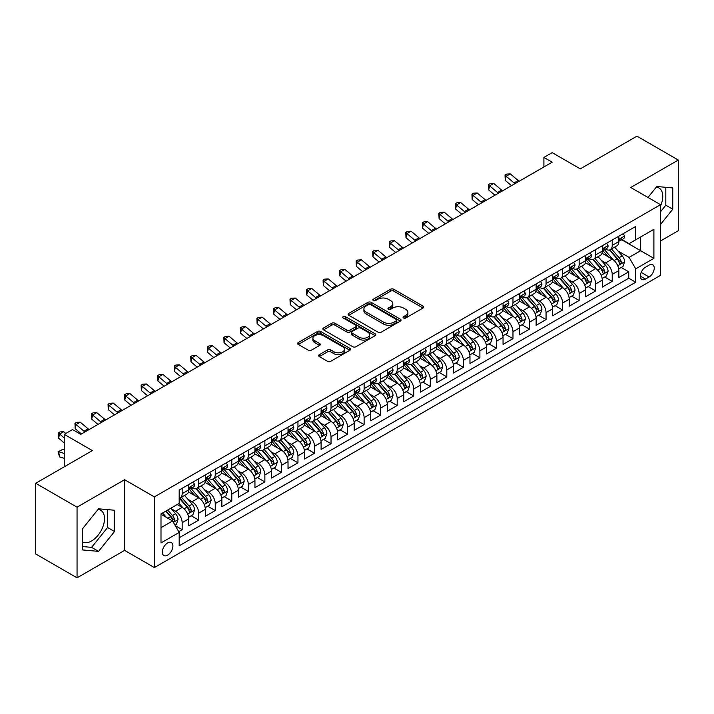 <?xml version="1.0" encoding="UTF-8"?>
<svg xmlns="http://www.w3.org/2000/svg" width="714" height="714" viewBox="0 0 714 714"><rect width="100%" height="100%" fill="white"/><g stroke="black" fill="none" stroke-linecap="round" stroke-linejoin="round"><path stroke-width="1.07" d="M403.526 317.971A1.607 0.928 0 0 0 405.802 317.971L423.045 308.011A2.294 1.33 0 0 0 423.723 307.074A2.294 1.33 0 0 0 423.045 306.136L393.825 289.259A2.294 1.33 0 0 0 390.576 289.259L373.324 299.22A1.607 0.928 0 0 0 372.86 299.88A1.607 0.928 0 0 0 373.324 300.532A1.607 0.928 0 0 0 375.6 300.532L377.831 299.246A7.345 4.239 0 0 1 388.22 299.246L390.656 300.648A7.345 4.239 0 0 1 392.807 303.655A7.345 4.239 0 0 1 390.656 306.654L388.425 307.939A1.607 0.928 0 0 0 387.952 308.6A1.607 0.928 0 0 0 388.425 309.251A1.607 0.928 0 0 0 390.701 309.251L392.932 307.966A7.345 4.239 0 0 1 403.321 307.966L405.757 309.367A7.345 4.239 0 0 1 407.908 312.366A7.345 4.239 0 0 1 405.757 315.365L403.526 316.659A1.607 0.928 0 0 0 403.053 317.311A1.607 0.928 0 0 0 403.526 317.971L403.526 316.659M82.592 541.935A18.243 10.531 120 0 0 91.606 540.971A18.243 10.531 120 0 0 103.53 524.897A18.243 10.531 120 0 0 100.728 510.278A18.243 10.531 120 0 0 98.041 509.448M167.612 555.153A7.488 4.32 120 0 0 172.502 548.557A7.488 4.32 120 0 0 171.351 542.56A7.488 4.32 120 0 0 167.612 542.935A7.488 4.32 120 0 0 162.721 549.53A7.488 4.32 120 0 0 163.872 555.528A7.488 4.32 120 0 0 167.612 555.153M656.282 187.148A18.243 10.531 -60 0 1 658.977 187.978A18.243 10.531 -60 0 1 660.521 205.998M319.301 354.688A2.294 1.33 0 0 0 318.631 355.626A2.294 1.33 0 0 0 319.301 356.563L327.503 361.302A2.294 1.33 0 0 0 330.752 361.302L349.905 350.235A2.294 1.33 0 0 0 350.583 349.298A2.294 1.33 0 0 0 349.905 348.361L320.684 331.492A2.294 1.33 0 0 0 317.435 331.492L298.273 342.55A2.294 1.33 0 0 0 297.604 343.488A2.294 1.33 0 0 0 298.273 344.425L308.18 350.146A2.294 1.33 0 0 0 311.429 350.146L319.631 345.406A2.294 1.33 0 0 0 320.3 344.469A2.294 1.33 0 0 0 319.631 343.532L314.713 340.703A6.14 3.543 0 0 1 312.919 338.195A6.14 3.543 0 0 1 316.713 334.92A6.14 3.543 0 0 1 323.406 335.687L342.64 346.79A6.14 3.543 0 0 1 344.443 349.298A6.14 3.543 0 0 1 340.649 352.573A6.14 3.543 0 0 1 333.956 351.806L330.752 349.958A2.294 1.33 0 0 0 327.503 349.958L319.301 354.688L319.301 356.563M660.521 240.975L678.3 230.711L678.3 160.043L636.95 136.169L580.295 168.87L552.181 152.635L543.907 157.41L552.181 162.185L80.771 434.353L72.507 429.578L64.233 434.353L64.233 466.822M77.05 507.163L77.05 577.831L124.602 550.378L124.602 479.71L77.05 507.163L35.7 483.289L92.347 450.588L64.233 434.353M124.602 479.71L154.376 496.899L660.521 204.686L660.521 275.354L154.376 567.568L154.376 496.899M678.3 160.043L630.748 187.496L660.521 204.686M377.992 332.144A2.294 1.33 0 0 0 381.24 332.144L400.402 321.086A2.294 1.33 0 0 0 401.072 320.149A2.294 1.33 0 0 0 400.402 319.212L371.173 302.343A2.294 1.33 0 0 0 367.933 302.343L348.771 313.401A2.294 1.33 0 0 0 348.102 314.338A2.294 1.33 0 0 0 348.771 315.276L377.992 332.144M343.809 318.319A1.607 0.928 0 0 1 345.442 318.542L345.442 316.632L375.153 333.786A2.294 1.33 0 0 1 375.823 334.723A2.294 1.33 0 0 1 375.153 335.66L355.991 346.718A2.294 1.33 0 0 1 352.752 346.718L323.522 329.85L323.522 327.976A2.294 1.33 0 0 0 322.853 328.913A2.294 1.33 0 0 0 323.522 329.85M323.522 327.976L331.724 323.246A2.294 1.33 0 0 1 334.973 323.246L346.825 330.082A2.294 1.33 0 0 0 350.065 330.082L355.51 326.941A2.294 1.33 0 0 0 356.179 326.003A2.294 1.33 0 0 0 355.51 325.066L343.166 317.944A1.607 0.928 0 0 1 342.702 317.293A1.607 0.928 0 0 1 343.693 316.436A1.607 0.928 0 0 1 345.442 316.632M77.05 577.831L35.7 553.957L35.7 483.289M178.732 531.635L182.168 529.654L175.305 525.691M171.396 508.832L175.546 511.224A9.353 5.4 60 0 1 182.168 522.684L188.782 518.864L188.782 525.834L198.706 520.104L191.182 515.758M187.934 499.282L192.093 501.674A9.353 5.4 60 0 1 198.706 513.134L205.32 509.314L205.32 516.284L215.244 510.555L207.72 506.217M204.481 489.733L208.631 492.124A9.353 5.4 60 0 1 215.244 503.584L221.867 499.764L221.867 506.735L231.791 501.005L224.258 496.667M221.019 480.183L225.169 482.575A9.353 5.4 60 0 1 231.791 494.034L238.405 490.215L238.405 497.185L248.329 491.455L240.805 487.118M237.557 470.633L241.716 473.025A9.353 5.4 60 0 1 248.329 484.485L254.943 480.665L254.943 487.635L264.867 481.905L257.343 477.568M254.104 461.083L258.254 463.475A9.353 5.4 60 0 1 264.867 474.935L271.49 471.115L271.49 478.085L281.414 472.356L273.881 468.018M270.642 451.534L274.792 453.925A9.353 5.4 60 0 1 281.414 465.385L288.028 461.565L288.028 468.536L297.952 462.806L290.428 458.468M287.18 441.984L291.33 444.376A9.353 5.4 60 0 1 297.952 455.835L304.566 452.016L304.566 458.986L314.49 453.256L306.966 448.919M303.718 432.434L307.877 434.826A9.353 5.4 60 0 1 314.49 446.286L321.104 442.466L321.104 449.436L331.028 443.706L323.504 439.369M320.265 422.884L324.415 425.276A9.353 5.4 60 0 1 331.028 436.736L337.651 432.916L337.651 439.886L347.575 434.157L340.042 429.819M336.803 413.335L340.953 415.726A9.353 5.4 60 0 1 347.575 427.186L354.189 423.366L354.189 430.346L364.113 424.616L356.589 420.269M353.341 403.785L357.5 406.177A9.353 5.4 60 0 1 364.113 417.636L370.727 413.817L370.727 420.796L380.651 415.066L373.127 410.72M369.888 394.235L374.038 396.627A9.353 5.4 60 0 1 380.651 408.087L387.274 404.267L387.274 411.246L397.189 405.516L389.666 401.17M386.426 384.685L390.576 387.077A9.353 5.4 60 0 1 397.189 398.537L403.812 394.717L403.812 401.696L413.736 395.967L406.212 391.62M402.964 375.136L407.114 377.527A9.353 5.4 60 0 1 413.736 388.987L420.35 385.167L420.35 392.147L430.274 386.417L422.75 382.07M419.502 365.586L423.661 367.978A9.353 5.4 60 0 1 430.274 379.437L436.888 375.618L436.888 382.597L446.812 376.867L439.288 372.521M436.049 356.036L440.199 358.437A9.353 5.4 60 0 1 446.812 369.888L453.435 366.077L453.435 373.047L463.359 367.317L455.827 362.971M452.587 346.486L456.737 348.887A9.353 5.4 60 0 1 463.359 360.347L469.973 356.527L469.973 363.497L479.897 357.768L472.373 353.421M469.125 336.937L473.284 339.337A9.353 5.4 60 0 1 479.897 350.797L486.511 346.977L486.511 353.948L496.435 348.218L488.911 343.871M485.672 327.387L489.822 329.788A9.353 5.4 60 0 1 496.435 341.247L503.049 337.427L503.049 344.398L512.973 338.668L505.45 334.322M502.21 317.837L506.36 320.238A9.353 5.4 60 0 1 512.973 331.698L519.596 327.878L519.596 334.848L529.52 329.118L521.988 324.772M518.748 308.287L522.898 310.688A9.353 5.4 60 0 1 529.52 322.148L536.134 318.328L536.134 325.298L546.058 319.569L538.534 315.222M535.286 298.738L539.445 301.138A9.353 5.4 60 0 1 546.058 312.598L552.672 308.778L552.672 315.749L562.596 310.019L555.073 305.672M551.833 289.188L555.983 291.589A9.353 5.4 60 0 1 562.596 303.048L569.219 299.228L569.219 306.199L579.143 300.469L571.611 296.123M568.371 279.638L572.521 282.039A9.353 5.4 60 0 1 579.143 293.499L585.757 289.679L585.757 296.649L595.681 290.919L588.158 286.573M584.909 270.088L589.068 272.489A9.353 5.4 60 0 1 595.681 283.949L602.295 280.129L602.295 287.099L612.219 281.37L612.219 274.399A9.353 5.4 -120 0 0 605.606 262.939L601.456 260.539M604.696 277.023L612.219 281.37M188.782 518.864A9.353 5.4 -120 0 0 182.168 507.404L177.206 504.539M205.32 509.314A9.353 5.4 -120 0 0 198.706 497.854L188.478 491.955M221.867 499.764A9.353 5.4 -120 0 0 215.244 488.305L205.016 482.405M238.405 490.215A9.353 5.4 -120 0 0 231.791 478.755L221.563 472.855M254.943 480.665A9.353 5.4 -120 0 0 248.329 469.205L238.101 463.306M271.49 471.115A9.353 5.4 -120 0 0 264.867 459.655L254.639 453.756M288.028 461.565A9.353 5.4 -120 0 0 281.414 450.106L271.177 444.206M304.566 452.016A9.353 5.4 -120 0 0 297.952 440.556L287.724 434.656M321.104 442.466A9.353 5.4 -120 0 0 314.49 431.006L304.262 425.107M337.651 432.916A9.353 5.4 -120 0 0 331.028 421.456L320.8 415.557M354.189 423.366A9.353 5.4 -120 0 0 347.575 411.907L337.347 406.007M370.727 413.817A9.353 5.4 -120 0 0 364.113 402.357L353.885 396.457M387.274 404.267A9.353 5.4 -120 0 0 380.651 392.807L370.423 386.908M403.812 394.717A9.353 5.4 -120 0 0 397.189 383.257L386.961 377.358M420.35 385.167A9.353 5.4 -120 0 0 413.736 373.708L403.508 367.808M436.888 375.618A9.353 5.4 -120 0 0 430.274 364.158L420.046 358.258M453.435 366.077A9.353 5.4 -120 0 0 446.812 354.617L436.584 348.709M469.973 356.527A9.353 5.4 -120 0 0 463.359 345.067L453.122 339.159M486.511 346.977A9.353 5.4 -120 0 0 479.897 335.518L469.669 329.609M503.049 337.427A9.353 5.4 -120 0 0 496.435 325.968L486.207 320.059M519.596 327.878A9.353 5.4 -120 0 0 512.973 316.418L502.745 310.51M536.134 318.328A9.353 5.4 -120 0 0 529.52 306.868L519.292 300.96M552.672 308.778A9.353 5.4 -120 0 0 546.058 297.319L535.83 291.41M569.219 299.228A9.353 5.4 -120 0 0 562.596 287.769L552.368 281.86M585.757 289.679A9.353 5.4 -120 0 0 579.143 278.219L568.906 272.311M602.295 280.129A9.353 5.4 -120 0 0 595.681 268.669L585.453 262.761M649.106 265.135L645.465 267.232A7.247 4.186 120 0 0 640.726 273.623A7.247 4.186 120 0 0 641.841 279.433A7.247 4.186 120 0 0 645.465 279.076L649.106 276.978A7.247 4.186 120 0 0 653.846 270.588A7.247 4.186 120 0 0 652.73 264.778A7.247 4.186 120 0 0 649.106 265.135M160.998 527.655L172.574 520.97L179.187 532.43L179.187 545.799L635.71 282.226L635.71 268.857L629.088 257.397L617.994 250.989M179.187 532.43L160.998 542.935L160.998 513.901L179.187 503.397L179.187 490.027L635.71 226.454L635.71 239.824L653.899 229.319L653.899 258.352L635.71 268.857M192.004 487.876L192.093 487.921A9.353 5.4 60 0 0 196.769 488.385L203.383 484.565A9.353 5.4 -120 0 0 205.32 480.281L205.32 474.935M208.542 478.326L208.631 478.371A9.353 5.4 60 0 0 213.308 478.835L219.93 475.015A9.353 5.4 -120 0 0 221.867 470.731L221.867 465.385M225.088 468.777L225.169 468.821A9.353 5.4 60 0 0 229.854 469.285L236.468 465.466A9.353 5.4 -120 0 0 238.405 461.182L238.405 455.835M241.627 459.227L241.716 459.281A9.353 5.4 60 0 0 246.392 459.736L253.006 455.916A9.353 5.4 -120 0 0 254.943 451.641L254.943 446.286M258.165 449.677L258.254 449.731A9.353 5.4 60 0 0 262.93 450.186L269.544 446.366A9.353 5.4 -120 0 0 271.49 442.091L271.49 436.736M274.703 440.127L274.792 440.181A9.353 5.4 60 0 0 279.469 440.636L286.091 436.816A9.353 5.4 -120 0 0 288.028 432.541L288.028 427.186M291.25 430.578L291.33 430.631A9.353 5.4 60 0 0 296.015 431.086L302.629 427.267A9.353 5.4 -120 0 0 304.566 422.991L304.566 417.636M307.788 421.028L307.877 421.082A9.353 5.4 60 0 0 312.553 421.537L319.167 417.726A9.353 5.4 -120 0 0 321.104 413.442L321.104 408.087M324.326 411.478L324.415 411.532A9.353 5.4 60 0 0 329.092 411.996L335.714 408.176A9.353 5.4 -120 0 0 337.651 403.892L337.651 398.537M340.873 401.928L340.953 401.982A9.353 5.4 60 0 0 345.638 402.446L352.252 398.626A9.353 5.4 -120 0 0 354.189 394.342L354.189 388.987M357.411 392.379L357.5 392.432A9.353 5.4 60 0 0 362.176 392.896L368.79 389.076A9.353 5.4 -120 0 0 370.727 384.792L370.727 379.437M373.949 382.829L374.038 382.882A9.353 5.4 60 0 0 378.715 383.347L385.328 379.527A9.353 5.4 -120 0 0 387.274 375.243L387.274 369.888M390.487 373.279L390.576 373.333A9.353 5.4 60 0 0 395.253 373.797L401.875 369.977A9.353 5.4 -120 0 0 403.812 365.693L403.812 360.338M407.034 363.729L407.114 363.783A9.353 5.4 60 0 0 411.799 364.247L418.413 360.427A9.353 5.4 -120 0 0 420.35 356.143L420.35 350.788M423.572 354.18L423.661 354.233A9.353 5.4 60 0 0 428.338 354.697L434.951 350.877A9.353 5.4 -120 0 0 436.888 346.593L436.888 341.238M440.11 344.63L440.199 344.683A9.353 5.4 60 0 0 444.876 345.148L451.498 341.328A9.353 5.4 -120 0 0 453.435 337.044L453.435 331.698M456.657 335.08L456.737 335.134A9.353 5.4 60 0 0 461.414 335.598L468.036 331.778A9.353 5.4 -120 0 0 469.973 327.494L469.973 322.148M473.195 325.53L473.284 325.584A9.353 5.4 60 0 0 477.961 326.048L484.574 322.228A9.353 5.4 -120 0 0 486.511 317.944L486.511 312.598M489.733 315.981L489.822 316.034A9.353 5.4 60 0 0 494.499 316.498L501.112 312.678A9.353 5.4 -120 0 0 503.049 308.394L503.049 303.048M506.271 306.431L506.36 306.484A9.353 5.4 60 0 0 511.037 306.949L517.659 303.129A9.353 5.4 -120 0 0 519.596 298.845L519.596 293.499M522.818 296.881L522.898 296.935A9.353 5.4 60 0 0 527.584 297.399L534.197 293.579A9.353 5.4 -120 0 0 536.134 289.295L536.134 283.949M539.356 287.331L539.445 287.385A9.353 5.4 60 0 0 544.122 287.849L550.735 284.029A9.353 5.4 -120 0 0 552.672 279.745L552.672 274.399M555.894 277.782L555.983 277.835A9.353 5.4 60 0 0 560.66 278.299L567.273 274.479A9.353 5.4 -120 0 0 569.219 270.195L569.219 264.849M572.441 268.232L572.521 268.286A9.353 5.4 60 0 0 577.198 268.75L583.82 264.93A9.353 5.4 -120 0 0 585.757 260.646L585.757 255.3M588.979 258.682L589.068 258.736A9.353 5.4 60 0 0 593.745 259.2L600.358 255.38A9.353 5.4 -120 0 0 602.295 251.096L602.295 245.75M179.187 537.776L628.757 278.219L628.757 271.82L618.833 277.55L618.833 270.579A9.353 5.4 -120 0 0 612.219 259.12L601.991 253.211M605.517 249.132L605.606 249.186A9.353 5.4 -120 0 0 610.283 249.65A9.353 5.4 -120 0 0 612.219 245.366L612.219 240.02M610.283 249.65L616.896 245.83A9.353 5.4 -120 0 0 618.833 241.546L618.833 236.2M182.168 488.305L182.168 493.651A9.353 5.4 60 0 1 180.231 497.935A9.353 5.4 60 0 1 179.187 498.318M180.231 497.935L186.845 494.115A9.353 5.4 -120 0 0 188.782 489.831L188.782 484.485M198.706 478.755L198.706 484.101A9.353 5.4 60 0 1 196.769 488.385M215.244 469.205L215.244 474.551A9.353 5.4 60 0 1 213.308 478.835M231.791 459.655L231.791 465.001A9.353 5.4 60 0 1 229.854 469.285M248.329 450.106L248.329 455.452A9.353 5.4 60 0 1 246.392 459.736M264.867 440.556L264.867 445.911A9.353 5.4 60 0 1 262.93 450.186M281.414 431.006L281.414 436.361A9.353 5.4 60 0 1 279.469 440.636M297.952 421.456L297.952 426.811A9.353 5.4 60 0 1 296.015 431.086M314.49 411.907L314.49 417.262A9.353 5.4 60 0 1 312.553 421.537M331.028 402.357L331.028 407.712A9.353 5.4 60 0 1 329.092 411.996M347.575 392.807L347.575 398.162A9.353 5.4 60 0 1 345.638 402.446M364.113 383.257L364.113 388.612A9.353 5.4 60 0 1 362.176 392.896M380.651 373.708L380.651 379.063A9.353 5.4 60 0 1 378.715 383.347M397.189 364.158L397.189 369.513A9.353 5.4 60 0 1 395.253 373.797M413.736 354.608L413.736 359.963A9.353 5.4 60 0 1 411.799 364.247M430.274 345.058L430.274 350.413A9.353 5.4 60 0 1 428.338 354.697M446.812 335.509L446.812 340.864A9.353 5.4 60 0 1 444.876 345.148M463.359 325.968L463.359 331.314A9.353 5.4 60 0 1 461.414 335.598M479.897 316.418L479.897 321.764A9.353 5.4 60 0 1 477.961 326.048M496.435 306.868L496.435 312.214A9.353 5.4 60 0 1 494.499 316.498M512.973 297.319L512.973 302.665A9.353 5.4 60 0 1 511.037 306.949M529.52 287.769L529.52 293.115A9.353 5.4 60 0 1 527.584 297.399M546.058 278.219L546.058 283.565A9.353 5.4 60 0 1 544.122 287.849M562.596 268.669L562.596 274.015A9.353 5.4 60 0 1 560.66 278.299M579.143 259.12L579.143 264.466A9.353 5.4 60 0 1 577.198 268.75M595.681 249.57L595.681 254.916A9.353 5.4 60 0 1 593.745 259.2M595.681 283.949L595.681 290.919M579.143 293.499L579.143 300.469M562.596 303.048L562.596 310.019M546.058 312.598L546.058 319.569M529.52 322.148L529.52 329.118M512.973 331.698L512.973 338.668M496.435 341.247L496.435 348.218M479.897 350.797L479.897 357.768M463.359 360.347L463.359 367.317M446.812 369.888L446.812 376.867M430.274 379.437L430.274 386.417M413.736 388.987L413.736 395.967M397.189 398.537L397.189 405.516M380.651 408.087L380.651 415.066M364.113 417.636L364.113 424.616M347.575 427.186L347.575 434.157M331.028 436.736L331.028 443.706M314.49 446.286L314.49 453.256M297.952 455.835L297.952 462.806M281.414 465.385L281.414 472.356M264.867 474.935L264.867 481.905M248.329 484.485L248.329 491.455M231.791 494.034L231.791 501.005M215.244 503.584L215.244 510.555M198.706 513.134L198.706 520.104M182.168 522.684L182.168 529.654M172.574 520.97L160.998 514.285M629.088 257.397L640.672 250.712L640.672 236.959L653.899 229.319M621.724 239.779L653.899 258.352M622.055 239.583L629.088 243.644L635.71 239.824M124.602 550.378L154.376 567.568M543.907 157.41L543.907 166.96M621.234 267.473L628.757 271.82M628.757 278.219L635.71 282.226M660.521 224.437L672.758 209.211L672.758 187.934L656.8 186.506L648 197.457M82.592 549.941L98.55 551.369L114.517 531.511L114.517 510.233L98.55 508.805L82.592 528.663L82.592 549.941M660.521 211.79L665.814 205.204L665.814 187.309M665.814 205.204L672.758 209.211M82.592 546.549L91.606 547.361L107.573 527.503L107.573 509.609M107.573 527.503L114.517 531.511M91.606 547.361L98.55 551.369M404.169 318.194L405.757 317.275A7.345 4.239 0 0 0 407.908 314.276L407.908 312.366M392.807 303.655L392.807 305.565A7.345 4.239 0 0 1 390.656 308.564L389.068 309.474M423.018 308.029L393.825 291.169A2.294 1.33 0 0 0 390.576 291.169L373.966 300.764M400.367 321.104L371.173 304.253A2.294 1.33 0 0 0 367.933 304.253L348.798 315.293L348.771 313.401M396.341 320.809A1.607 0.928 0 0 0 396.814 320.149A1.607 0.928 0 0 0 396.341 319.488L370.691 304.682A1.607 0.928 0 0 0 368.415 304.682L366.059 306.038A7.345 4.239 0 0 0 363.908 309.037A7.345 4.239 0 0 0 366.059 312.045L383.596 322.166A7.345 4.239 0 0 0 393.985 322.166L396.341 320.809L396.341 322.719A1.607 0.928 0 0 0 396.814 322.059L396.814 320.149M363.908 309.037L363.908 310.947A7.345 4.239 0 0 0 366.059 313.955L366.059 312.045M396.341 322.719L393.985 324.076A7.345 4.239 0 0 1 383.596 324.076L366.059 313.955M323.558 329.868L331.724 325.156L331.724 323.246M356.179 326.003L356.179 327.913A2.294 1.33 0 0 1 355.51 328.851L350.065 331.992A2.294 1.33 0 0 1 346.825 331.992L334.973 325.156A2.294 1.33 0 0 0 331.724 325.156M345.442 318.542L375.127 335.678M359.124 337.186A6.14 3.543 0 0 0 365.818 337.954A6.14 3.543 0 0 0 369.602 334.679A6.14 3.543 0 0 0 367.808 332.171L361.025 328.253A2.294 1.33 0 0 0 357.785 328.253L352.341 331.394A2.294 1.33 0 0 0 351.672 332.331A2.294 1.33 0 0 0 352.341 333.268L359.124 337.186L359.124 339.096A6.14 3.543 0 0 0 365.818 339.864A6.14 3.543 0 0 0 369.602 336.589L369.602 334.679M351.672 332.331L351.672 334.241A2.294 1.33 0 0 0 352.341 335.178L352.341 333.268M359.124 339.096L352.341 335.178M344.443 349.298L344.443 351.208A6.14 3.543 0 0 1 340.649 354.483A6.14 3.543 0 0 1 333.956 353.716L330.752 351.868A2.294 1.33 0 0 0 327.503 351.868L319.337 356.581M312.919 338.195L312.919 340.105A6.14 3.543 0 0 0 314.713 342.613L314.713 340.703M319.595 345.424L314.713 342.613M349.878 350.253L320.684 333.402A2.294 1.33 0 0 0 317.435 333.402L298.309 344.443M618.699 268.937L622.974 266.474L624.625 261.699A6.203 3.579 -120 0 0 622.215 255.871L614.656 247.124M613.139 259.717L604.499 249.721M608.221 256.808L603.214 251.007A14.851 8.577 -120 0 0 602.75 250.489M609.444 249.98L617.083 258.834A6.203 3.579 60 0 1 619.297 263.109C620.225 264.35 620.885 263.966 621.278 261.958A6.203 3.579 -120 0 0 619.065 257.692L611.514 248.936M609.89 249.838L618.101 259.352A3.159 1.821 60 0 1 618.895 260.583L621.278 261.958M619.297 263.109L619.743 263.841M623.224 233.665L624.625 236.102A6.203 3.579 60 0 1 623.34 238.842L620.198 240.663A6.203 3.579 -120 0 0 621.278 239.235L621.144 238.681M619.047 240.948L619.065 240.948A6.203 3.579 -120 0 0 620.198 240.663M620.475 238.771L621.278 239.235C620.885 238.297 620.225 238.681 619.297 240.377A6.203 3.579 60 0 1 618.833 241.261M515.008 183.65A11.692 6.756 60 0 1 514.035 182.9L506.155 176.278L505.235 180.401L511.501 185.667M519.14 181.258A11.692 6.756 60 0 1 518.168 180.517L510.287 173.886L506.155 176.278L505.021 175.037L506.672 174.082L510.287 173.886M505.235 180.401L505.021 175.037M602.161 278.487L606.427 276.023L608.087 271.249A6.203 3.579 -120 0 0 605.668 265.421L598.118 256.674M596.601 269.267L587.961 259.271M591.683 266.358L586.667 260.556A14.851 8.577 -120 0 0 586.212 260.039M592.897 259.53L600.545 268.384A6.203 3.579 60 0 1 602.75 272.659C603.687 273.899 604.347 273.516 604.74 271.507A6.203 3.579 -120 0 0 602.527 267.241L594.967 258.486M593.352 259.387L601.563 268.901A3.159 1.821 60 0 1 602.357 270.133L604.74 271.507M602.75 272.659L603.205 273.391M585.614 288.037L589.889 285.573L591.54 280.798A6.203 3.579 -120 0 0 589.13 274.97L581.571 266.224M580.063 278.817L571.423 268.821M575.145 275.907L570.129 270.106A14.851 8.577 -120 0 0 569.674 269.589M576.359 269.08L583.998 277.933A6.203 3.579 60 0 1 586.212 282.208C587.14 283.449 587.809 283.065 588.193 281.057A6.203 3.579 -120 0 0 585.989 276.791L578.429 268.036M576.805 268.937L585.025 278.451A3.159 1.821 60 0 1 585.819 279.683L588.193 281.057M586.212 282.208L586.667 282.94M569.076 297.586L573.351 295.123L575.002 290.339A6.203 3.579 -120 0 0 572.592 284.52L565.033 275.774M563.516 288.367L554.885 278.371M558.607 285.457L553.591 279.656A14.851 8.577 -120 0 0 553.127 279.138M559.821 278.63L567.46 287.483A6.203 3.579 60 0 1 569.674 291.758C570.602 292.999 571.262 292.615 571.655 290.607A6.203 3.579 -120 0 0 569.451 286.341L561.891 277.585M560.267 278.487L568.478 288.001A3.159 1.821 60 0 1 569.281 289.232L571.655 290.607M569.674 291.758L570.12 292.49M552.538 307.136L556.813 304.673L558.464 299.889A6.203 3.579 -120 0 0 556.045 294.07L548.495 285.323M546.978 297.916L538.338 287.921M542.06 295.007L537.053 289.206A14.851 8.577 -120 0 0 536.589 288.688M543.274 288.179L550.922 297.033A6.203 3.579 60 0 1 553.136 301.299C554.064 302.549 554.724 302.165 555.117 300.157A6.203 3.579 -120 0 0 552.904 295.891L545.353 287.135M543.729 288.037L551.94 297.551A3.159 1.821 60 0 1 552.734 298.782L555.117 300.157M553.136 301.299L553.582 302.04M606.677 243.215L608.087 245.652A6.203 3.579 60 0 1 606.802 248.392L603.66 250.212A6.203 3.579 -120 0 0 604.74 248.784L604.606 248.231M602.5 250.498L602.527 250.498A6.203 3.579 -120 0 0 603.66 250.212M603.937 248.32L604.74 248.784C604.347 247.847 603.687 248.231 602.75 249.927A6.203 3.579 60 0 1 602.295 250.81M498.47 193.199A11.692 6.756 60 0 1 497.497 192.45L489.608 185.827L488.688 189.951L494.963 195.217M502.602 190.808A11.692 6.756 60 0 1 501.63 190.067L493.749 183.436L489.608 185.827L488.483 184.587L490.134 183.632L493.749 183.436M488.688 189.951L488.483 184.587M590.139 252.765L591.54 255.201A6.203 3.579 60 0 1 590.264 257.941L587.122 259.762A6.203 3.579 -120 0 0 588.193 258.334L588.068 257.781M585.962 260.048L585.989 260.048A6.203 3.579 -120 0 0 587.122 259.762M587.399 257.87L588.193 258.334C587.809 257.397 587.149 257.781 586.212 259.477A6.203 3.579 60 0 1 585.757 260.36M481.923 202.749A11.692 6.756 60 0 1 480.95 202L473.07 195.377L472.15 199.501L478.425 204.766M486.064 200.357A11.692 6.756 60 0 1 485.092 199.608L477.202 192.985L473.07 195.377L471.936 194.137L473.596 193.182L477.202 192.985M472.15 199.501L471.936 194.137M573.601 262.315L575.002 264.751A6.203 3.579 60 0 1 573.717 267.491L570.575 269.303A6.203 3.579 -120 0 0 571.655 267.884L571.53 267.331M569.424 269.597L569.451 269.597A6.203 3.579 -120 0 0 570.575 269.303M570.861 267.42L571.655 267.884C571.271 266.947 570.602 267.331 569.674 269.026A6.203 3.579 60 0 1 569.219 269.91M465.385 212.299A11.692 6.756 60 0 1 464.412 211.549L456.532 204.927L455.612 209.05L461.887 214.316M469.517 209.907A11.692 6.756 60 0 1 468.545 209.157L460.664 202.535L456.532 204.927L455.398 203.686L457.049 202.731L460.664 202.535M455.612 209.05L455.398 203.686M557.054 271.864L558.464 274.301A6.203 3.579 60 0 1 557.179 277.041L554.037 278.853A6.203 3.579 -120 0 0 555.117 277.425L554.983 276.88M552.886 279.147L552.904 279.147A6.203 3.579 -120 0 0 554.037 278.853M554.314 276.97L555.117 277.425C554.724 276.497 554.064 276.88 553.136 278.576A6.203 3.579 60 0 1 552.672 279.46M448.847 221.849A11.692 6.756 60 0 1 447.874 221.099L439.985 214.477L439.074 218.6L445.34 223.866M452.979 219.457A11.692 6.756 60 0 1 452.007 218.707L444.126 212.085L439.985 214.477L438.86 213.236L440.511 212.281L444.126 212.085M439.074 218.6L438.86 213.236M535.991 316.686L540.266 314.222L541.926 309.439A6.203 3.579 -120 0 0 539.507 303.62L531.948 294.873M530.44 307.466L521.8 297.47M525.522 304.557L520.506 298.755A14.851 8.577 -120 0 0 520.051 298.238M526.736 297.729L534.384 306.583A6.203 3.579 60 0 1 536.589 310.849C537.526 312.098 538.186 311.715 538.579 309.706A6.203 3.579 -120 0 0 536.366 305.44L528.806 296.685M527.191 297.586L535.402 307.1A3.159 1.821 60 0 1 536.196 308.332L538.579 309.706M536.589 310.849L537.044 311.59M540.516 281.414L541.926 283.851A6.203 3.579 60 0 1 540.641 286.591L537.499 288.402A6.203 3.579 -120 0 0 538.579 286.974L538.445 286.43M536.339 288.697L536.366 288.697A6.203 3.579 -120 0 0 537.499 288.402M537.776 286.519L538.579 286.974C538.186 286.046 537.526 286.43 536.589 288.126A6.203 3.579 60 0 1 536.134 289.009M432.3 231.398A11.692 6.756 60 0 1 431.327 230.649L423.447 224.026L422.527 228.15L428.802 233.416M436.441 229.007A11.692 6.756 60 0 1 435.469 228.257L427.588 221.635L423.447 224.026L422.313 222.786L423.973 221.831L427.588 221.635M422.527 228.15L422.313 222.786M519.453 326.236L523.728 323.763L525.379 318.988A6.203 3.579 -120 0 0 522.969 313.169L515.41 304.423M513.893 317.016L505.262 307.02M508.984 314.106L503.968 308.305A14.851 8.577 -120 0 0 503.504 307.788M510.198 307.279L517.837 316.132A6.203 3.579 60 0 1 520.051 320.399C520.979 321.648 521.639 321.264 522.032 319.256A6.203 3.579 -120 0 0 519.828 314.99L512.268 306.235M510.644 307.136L518.864 316.65A3.159 1.821 60 0 1 519.658 317.882L522.032 319.256M520.051 320.399L520.506 321.139M523.978 290.964L525.379 293.4A6.203 3.579 60 0 1 524.103 296.14L520.952 297.952A6.203 3.579 -120 0 0 522.032 296.524L521.907 295.98M519.801 298.247L519.828 298.247A6.203 3.579 -120 0 0 520.952 297.952M521.238 296.069L522.032 296.524C521.648 295.596 520.988 295.98 520.051 297.676A6.203 3.579 60 0 1 519.596 298.559M415.762 240.948A11.692 6.756 60 0 1 414.789 240.199L406.909 233.576L405.989 237.7L412.264 242.965M419.903 238.556A11.692 6.756 60 0 1 418.931 237.807L411.041 231.184L406.909 233.576L405.775 232.336L407.426 231.381L411.041 231.184M405.989 237.7L405.775 232.336M502.915 335.785L507.19 333.313L508.841 328.538A6.203 3.579 -120 0 0 506.431 322.719L498.872 313.973M497.355 326.566L488.715 316.57M492.437 323.656L487.43 317.855A14.851 8.577 -120 0 0 486.966 317.337M493.66 316.829L501.299 325.682A6.203 3.579 60 0 1 503.513 329.948C504.441 331.198 505.101 330.814 505.494 328.806A6.203 3.579 -120 0 0 503.281 324.54L495.73 315.784M494.106 316.686L502.317 326.2A3.159 1.821 60 0 1 503.111 327.431L505.494 328.806M503.513 329.948L503.959 330.689M507.44 300.514L508.841 302.95A6.203 3.579 60 0 1 507.556 305.69L504.414 307.502A6.203 3.579 -120 0 0 505.494 306.074L505.36 305.53M503.263 307.796L503.281 307.796A6.203 3.579 -120 0 0 504.414 307.502M504.691 305.619L505.494 306.074C505.101 305.146 504.441 305.53 503.513 307.225A6.203 3.579 60 0 1 503.049 308.109M399.224 250.498A11.692 6.756 60 0 1 398.251 249.748L390.371 243.126L389.451 247.249L395.717 252.515M403.356 248.106A11.692 6.756 60 0 1 402.384 247.356L394.503 240.734L390.371 243.126L389.237 241.876L390.888 240.921L394.503 240.734M389.451 247.249L389.237 241.876M486.377 345.335L490.652 342.863L492.303 338.088A6.203 3.579 -120 0 0 489.884 332.269L482.334 323.522M480.817 336.115L472.177 326.119M475.899 333.206L470.883 327.405A14.851 8.577 -120 0 0 470.428 326.887M477.113 326.378L484.761 335.232A6.203 3.579 60 0 1 486.966 339.498C487.903 340.748 488.563 340.364 488.956 338.356A6.203 3.579 -120 0 0 486.743 334.09L479.183 325.334M477.568 326.236L485.779 335.75A3.159 1.821 60 0 1 486.573 336.981L488.956 338.356M486.966 339.498L487.421 340.239M490.893 310.063L492.303 312.5A6.203 3.579 60 0 1 491.018 315.24L487.876 317.052A6.203 3.579 -120 0 0 488.956 315.624L488.822 315.079M486.716 317.346L486.743 317.346A6.203 3.579 -120 0 0 487.876 317.052M488.153 315.169L488.956 315.624C488.563 314.695 487.903 315.079 486.966 316.775A6.203 3.579 60 0 1 486.511 317.659M382.686 260.048A11.692 6.756 60 0 1 381.713 259.298L373.824 252.667L372.904 256.799L379.179 262.065M386.818 257.656A11.692 6.756 60 0 1 385.846 256.906L377.965 250.284L373.824 252.667L372.699 251.426L374.35 250.471L377.965 250.284M372.904 256.799L372.699 251.426M469.83 354.885L474.105 352.413L475.756 347.638A6.203 3.579 -120 0 0 473.346 341.819L465.787 333.072M464.279 345.665L455.639 335.669M459.361 342.756L454.345 336.954A14.851 8.577 -120 0 0 453.89 336.437M460.575 335.928L468.223 344.782A6.203 3.579 60 0 1 470.428 349.048C471.365 350.297 472.025 349.914 472.418 347.905A6.203 3.579 -120 0 0 470.205 343.639L462.645 334.884M461.021 335.785L469.241 345.299A3.159 1.821 60 0 1 470.035 346.531L472.418 347.905M470.428 349.048L470.883 349.789M474.355 319.613L475.756 322.05A6.203 3.579 60 0 1 474.48 324.79L471.338 326.601A6.203 3.579 -120 0 0 472.418 325.173L472.284 324.629M470.178 326.896L470.205 326.896A6.203 3.579 -120 0 0 471.338 326.601M471.615 324.718L472.418 325.173C472.025 324.245 471.365 324.629 470.428 326.325A6.203 3.579 60 0 1 469.973 327.208M366.139 269.597A11.692 6.756 60 0 1 365.166 268.848L357.286 262.216L356.366 266.349L362.641 271.615M370.28 267.206A11.692 6.756 60 0 1 369.308 266.456L361.418 259.834L357.286 262.216L356.152 260.976L357.812 260.021L361.418 259.834M356.366 266.349L356.152 260.976M453.292 364.435L457.567 361.962L459.218 357.187A6.203 3.579 -120 0 0 456.808 351.368L449.249 342.622M447.732 355.215L439.101 345.219M442.823 352.305L437.807 346.504A14.851 8.577 -120 0 0 437.343 345.987M444.037 345.478L451.676 354.331A6.203 3.579 60 0 1 453.89 358.598C454.818 359.847 455.478 359.463 455.871 357.455A6.203 3.579 -120 0 0 453.667 353.189L446.107 344.434M444.483 345.335L452.694 354.849A3.159 1.821 60 0 1 453.497 356.081L455.871 357.455M453.89 358.598L454.336 359.338M457.817 329.163L459.218 331.599A6.203 3.579 60 0 1 457.933 334.339L454.791 336.151A6.203 3.579 -120 0 0 455.871 334.723L455.746 334.179M453.64 336.446L453.667 336.446A6.203 3.579 -120 0 0 454.791 336.151M455.077 334.268L455.871 334.723C455.487 333.795 454.818 334.179 453.89 335.875A6.203 3.579 60 0 1 453.435 336.758M349.601 279.147A11.692 6.756 60 0 1 348.628 278.398L340.748 271.766L339.828 275.899L346.103 281.164M353.733 276.755A11.692 6.756 60 0 1 352.761 276.006L344.88 269.383L340.748 271.766L339.614 270.526L341.265 269.571L344.88 269.383M339.828 275.899L339.614 270.526M436.754 373.984L441.029 371.512L442.68 366.737A6.203 3.579 -120 0 0 440.261 360.918L432.711 352.172M431.194 364.765L422.554 354.769M426.276 361.855L421.269 356.054A14.851 8.577 -120 0 0 420.805 355.536M427.49 355.028L435.138 363.881A6.203 3.579 60 0 1 437.352 368.147C438.28 369.397 438.94 369.013 439.333 367.005A6.203 3.579 -120 0 0 437.12 362.739L429.569 353.983M427.945 354.885L436.156 364.399A3.159 1.821 60 0 1 436.95 365.63L439.333 367.005M437.352 368.147L437.798 368.888M441.27 338.713L442.68 341.149A6.203 3.579 60 0 1 441.395 343.889L438.253 345.701A6.203 3.579 -120 0 0 439.333 344.273L439.199 343.729M437.102 345.995L437.12 345.995A6.203 3.579 -120 0 0 438.253 345.701M438.53 343.818L439.333 344.273C438.94 343.345 438.28 343.729 437.352 345.424A6.203 3.579 60 0 1 436.888 346.308M333.063 288.697A11.692 6.756 60 0 1 332.09 287.947L324.201 281.316L323.29 285.448L329.556 290.714M337.195 286.305A11.692 6.756 60 0 1 336.223 285.555L328.342 278.933L324.201 281.316L323.076 280.075L324.727 279.12L328.342 278.933M323.29 285.448L323.076 280.075M420.207 383.534L424.482 381.062L426.142 376.287A6.203 3.579 -120 0 0 423.723 370.468L416.164 361.721M414.656 374.314L406.016 364.318M409.738 371.405L404.722 365.604A14.851 8.577 -120 0 0 404.267 365.086M410.952 364.577L418.6 373.431A6.203 3.579 60 0 1 420.805 377.697C421.742 378.947 422.402 378.563 422.795 376.555A6.203 3.579 -120 0 0 420.582 372.289L413.022 363.533M411.407 364.435L419.618 373.949A3.159 1.821 60 0 1 420.412 375.18L422.795 376.555M420.805 377.697L421.26 378.438M424.732 348.262L426.142 350.699A6.203 3.579 60 0 1 424.857 353.439L421.715 355.251A6.203 3.579 -120 0 0 422.795 353.823L422.661 353.278M420.555 355.545L420.582 355.545A6.203 3.579 -120 0 0 421.715 355.251M421.992 353.368L422.795 353.823C422.402 352.894 421.742 353.278 420.805 354.974A6.203 3.579 60 0 1 420.35 355.858M316.525 298.247A11.692 6.756 60 0 1 315.543 297.497L307.663 290.866L306.743 294.998L313.018 300.264M320.657 295.855A11.692 6.756 60 0 1 319.685 295.105L311.804 288.483L307.663 290.866L306.529 289.625L308.189 288.67L311.804 288.483M306.743 294.998L306.529 289.625M403.669 393.084L407.944 390.612L409.595 385.837A6.203 3.579 -120 0 0 407.185 380.018L399.626 371.271M398.109 383.864L389.478 373.868M393.2 380.955L388.184 375.153A14.851 8.577 -120 0 0 387.72 374.636M394.414 374.127L402.053 382.981A6.203 3.579 60 0 1 404.267 387.247C405.195 388.496 405.864 388.113 406.248 386.104A6.203 3.579 -120 0 0 404.044 381.829L396.484 373.083M394.86 373.984L403.08 383.498A3.159 1.821 60 0 1 403.874 384.73L406.248 386.104M404.267 387.247L404.722 387.988M387.131 402.634L391.406 400.161L393.057 395.386A6.203 3.579 -120 0 0 390.647 389.567L383.088 380.821M381.571 393.414L372.931 383.418M376.653 390.504L371.646 384.703A14.851 8.577 -120 0 0 371.182 384.186M377.876 383.677L385.515 392.53A6.203 3.579 60 0 1 387.729 396.797C388.657 398.046 389.317 397.662 389.71 395.654A6.203 3.579 -120 0 0 387.497 391.379L379.946 382.633M378.322 383.534L386.533 393.048A3.159 1.821 60 0 1 387.327 394.28L389.71 395.654M387.729 396.797L388.175 397.537M370.593 412.183L374.868 409.711L376.519 404.936A6.203 3.579 -120 0 0 374.1 399.117L366.55 390.371M365.032 402.964L356.393 392.968M360.115 400.054L355.099 394.253A14.851 8.577 -120 0 0 354.644 393.735M361.329 393.227L368.977 402.08A6.203 3.579 60 0 1 371.182 406.346C372.119 407.596 372.779 407.212 373.172 405.204A6.203 3.579 -120 0 0 370.959 400.929L363.399 392.182M361.784 393.084L369.995 402.598A3.159 1.821 60 0 1 370.789 403.829L373.172 405.204M371.182 406.346L371.637 407.087M354.046 421.733L358.321 419.261L359.981 414.486A6.203 3.579 -120 0 0 357.562 408.667L350.003 399.92M348.494 412.513L339.855 402.517M343.577 409.604L338.561 403.803A14.851 8.577 -120 0 0 338.106 403.285M344.791 402.776L352.439 411.63A6.203 3.579 60 0 1 354.644 415.896C355.581 417.146 356.241 416.762 356.634 414.754A6.203 3.579 -120 0 0 354.421 410.479L346.861 401.732M345.237 402.634L353.457 412.148A3.159 1.821 60 0 1 354.251 413.379L356.634 414.754M354.644 415.896L355.099 416.637M337.508 431.283L341.783 428.811L343.434 424.036A6.203 3.579 -120 0 0 341.024 418.217L333.465 409.47M331.948 422.063L323.317 412.067M327.039 419.154L322.023 413.352A14.851 8.577 -120 0 0 321.559 412.835M328.253 412.326L335.892 421.18A6.203 3.579 60 0 1 338.106 425.446C339.034 426.695 339.694 426.312 340.087 424.303A6.203 3.579 -120 0 0 337.883 420.028L330.323 411.282M328.699 412.183L336.91 421.697A3.159 1.821 60 0 1 337.713 422.929L340.087 424.303M338.106 425.446L338.552 426.187M320.97 440.833L325.245 438.36L326.896 433.585A6.203 3.579 -120 0 0 324.477 427.766L316.927 419.02M315.409 431.613L306.77 421.617M310.492 428.703L305.485 422.902A14.851 8.577 -120 0 0 305.021 422.385M311.706 421.876L319.354 430.729A6.203 3.579 60 0 1 321.568 434.996C322.496 436.245 323.156 435.861 323.549 433.853A6.203 3.579 -120 0 0 321.336 429.578L313.785 420.832M312.161 421.733L320.372 431.238A3.159 1.821 60 0 1 321.166 432.479L323.549 433.853M321.568 434.996L322.014 435.736M304.432 450.382L308.698 447.91L310.358 443.135A6.203 3.579 -120 0 0 307.939 437.316L300.38 428.57M298.871 441.163L290.232 431.167M293.954 438.253L288.938 432.452A14.851 8.577 -120 0 0 288.483 431.934M295.168 431.426L302.816 440.279A6.203 3.579 60 0 1 305.021 444.545C305.958 445.795 306.618 445.411 307.011 443.403A6.203 3.579 -120 0 0 304.798 439.128L297.238 430.381M295.623 431.283L303.834 440.788A3.159 1.821 60 0 1 304.628 442.028L307.011 443.403M305.021 444.545L305.476 445.286M287.885 459.932L292.16 457.46L293.811 452.685A6.203 3.579 -120 0 0 291.401 446.866L283.842 438.119M282.325 450.712L273.694 440.716M277.416 447.803L272.4 442.002A14.851 8.577 -120 0 0 271.936 441.484M278.63 440.975L286.269 449.829A6.203 3.579 60 0 1 288.483 454.095C289.411 455.345 290.08 454.961 290.464 452.953A6.203 3.579 -120 0 0 288.26 448.678L280.7 439.931M279.076 440.833L287.296 450.338A3.159 1.821 60 0 1 288.09 451.578L290.464 452.953M288.483 454.095L288.938 454.836M271.347 469.482L275.622 467.01L277.273 462.235A6.203 3.579 -120 0 0 274.863 456.416L267.304 447.669M265.786 460.262L257.147 450.266M260.869 457.353L255.862 451.551A14.851 8.577 -120 0 0 255.398 451.034M262.092 450.525L269.731 459.379A6.203 3.579 60 0 1 271.945 463.645C272.873 464.894 273.533 464.511 273.926 462.502A6.203 3.579 -120 0 0 271.722 458.227L264.162 449.481M262.538 450.382L270.749 459.887A3.159 1.821 60 0 1 271.543 461.128L273.926 462.502M271.945 463.645L272.391 464.386M254.809 479.032L259.084 476.559L260.735 471.784A6.203 3.579 -120 0 0 258.316 465.965L250.766 457.219M249.248 469.812L240.609 459.816M244.331 466.902L239.324 461.092A14.851 8.577 -120 0 0 238.86 460.584M245.545 460.075L253.193 468.928A6.203 3.579 60 0 1 255.398 473.195C256.335 474.444 256.995 474.06 257.388 472.052A6.203 3.579 -120 0 0 255.175 467.777L247.615 459.031M246 459.932L254.211 469.437A3.159 1.821 60 0 1 255.005 470.678L257.388 472.052M255.398 473.195L255.853 473.935M238.262 488.581L242.537 486.109L244.197 481.334A6.203 3.579 -120 0 0 241.778 475.515L234.219 466.769M232.71 479.362L224.071 469.366M227.793 476.452L222.777 470.642A14.851 8.577 -120 0 0 222.322 470.133M229.007 469.625L236.655 478.478A6.203 3.579 60 0 1 238.86 482.744C239.797 483.994 240.457 483.61 240.85 481.602A6.203 3.579 -120 0 0 238.637 477.327L231.077 468.58M229.453 469.482L237.673 478.987A3.159 1.821 60 0 1 238.467 480.227L240.85 481.602M238.86 482.744L239.315 483.476M221.724 498.131L225.999 495.659L227.65 490.884A6.203 3.579 -120 0 0 225.24 485.065L217.681 476.318M216.163 488.911L207.533 478.916M211.255 486.002L206.239 480.192A14.851 8.577 -120 0 0 205.775 479.683M212.469 479.174L220.108 488.028A6.203 3.579 60 0 1 222.322 492.294C223.25 493.544 223.91 493.16 224.303 491.152A6.203 3.579 -120 0 0 222.099 486.877L214.539 478.13M212.915 479.032L221.126 488.537A3.159 1.821 60 0 1 221.929 489.777L224.303 491.152M222.322 492.294L222.768 493.026M205.186 507.681L209.461 505.209L211.112 500.434A6.203 3.579 -120 0 0 208.702 494.615L201.143 485.868M199.625 498.461L190.986 488.465M194.708 495.552L189.701 489.742A14.851 8.577 -120 0 0 189.237 489.224M195.931 488.724L203.57 497.578A6.203 3.579 60 0 1 205.784 501.844C206.712 503.093 207.372 502.71 207.765 500.701A6.203 3.579 -120 0 0 205.552 496.426L198.001 487.68M196.377 488.581L204.588 498.086A3.159 1.821 60 0 1 205.382 499.327L207.765 500.701M205.784 501.844L206.23 502.576M188.648 517.231L192.914 514.758L194.574 509.983A6.203 3.579 -120 0 0 192.155 504.164L184.596 495.418M183.087 508.011L179.125 503.432M178.17 505.101L177.527 504.352M179.384 498.274L187.032 507.127A6.203 3.579 60 0 1 189.237 511.394C190.174 512.643 190.834 512.259 191.227 510.251A6.203 3.579 -120 0 0 189.014 505.976L181.454 497.23M179.839 498.131L188.05 507.636A3.159 1.821 60 0 1 188.844 508.877L191.227 510.251M189.237 511.394L189.692 512.125M174.975 525.12L176.376 524.308L178.027 519.533A6.203 3.579 -120 0 0 175.617 513.714L170.86 508.207M166.416 517.409L162.587 512.982M161.632 514.651L160.998 513.91M165.728 511.162L170.485 516.677A6.203 3.579 60 0 1 172.699 520.943C173.627 522.193 174.296 521.809 174.68 519.801A6.203 3.579 -120 0 0 172.476 515.526L167.719 510.019M166.112 510.947L171.512 517.186A3.159 1.821 60 0 1 172.306 518.426L174.68 519.801M172.699 520.943L173.154 521.675M64.233 458.352L59.557 456.889L58.057 451.882L62.77 449.311L64.233 449.766M62.77 449.311L58.637 451.694L64.233 453.452M58.057 451.882L58.637 451.694L59.557 456.889M408.194 357.812L409.595 360.249A6.203 3.579 60 0 1 408.319 362.989L405.168 364.8A6.203 3.579 -120 0 0 406.248 363.372L406.123 362.828M404.017 365.095L404.044 365.095A6.203 3.579 -120 0 0 405.168 364.8M405.454 362.917L406.248 363.372C405.864 362.444 405.204 362.828 404.267 364.524A6.203 3.579 60 0 1 403.812 365.407M299.978 307.796A11.692 6.756 60 0 1 299.005 307.047L291.125 300.416L290.205 304.548L296.48 309.814M304.119 305.405A11.692 6.756 60 0 1 303.147 304.655L295.257 298.033L291.125 300.416L289.991 299.175L291.642 298.22L295.257 298.033M290.205 304.548L289.991 299.175M391.656 367.362L393.057 369.798A6.203 3.579 60 0 1 391.772 372.538L388.63 374.35A6.203 3.579 -120 0 0 389.71 372.922L389.576 372.378M387.479 374.645L387.497 374.645A6.203 3.579 -120 0 0 388.63 374.35M388.907 372.467L389.71 372.922C389.317 371.994 388.657 372.369 387.729 374.074A6.203 3.579 60 0 1 387.274 374.957M283.44 317.346A11.692 6.756 60 0 1 282.467 316.597L274.587 309.965L273.667 314.098L279.933 319.363M287.572 314.954A11.692 6.756 60 0 1 286.6 314.205L278.719 307.582L274.587 309.965L273.453 308.725L275.104 307.77L278.719 307.582M273.667 314.098L273.453 308.725M375.109 376.912L376.519 379.348A6.203 3.579 60 0 1 375.234 382.088L372.092 383.9A6.203 3.579 -120 0 0 373.172 382.472L373.038 381.928M370.932 384.194L370.959 384.194A6.203 3.579 -120 0 0 372.092 383.9M372.369 382.017L373.172 382.472C372.779 381.544 372.119 381.919 371.182 383.623A6.203 3.579 60 0 1 370.727 384.507M266.902 326.896A11.692 6.756 60 0 1 265.929 326.146L258.04 319.515L257.12 323.647L263.395 328.913M271.034 324.504A11.692 6.756 60 0 1 270.062 323.754L262.181 317.132L258.04 319.515L256.915 318.274L258.566 317.319L262.181 317.132M257.12 323.647L256.915 318.274M358.571 386.461L359.981 388.898A6.203 3.579 60 0 1 358.696 391.638L355.554 393.45A6.203 3.579 -120 0 0 356.634 392.022L356.5 391.477M354.394 393.744L354.421 393.744A6.203 3.579 -120 0 0 355.554 393.45M355.831 391.567L356.634 392.022C356.241 391.093 355.581 391.468 354.644 393.173A6.203 3.579 60 0 1 354.189 394.057M250.355 336.446A11.692 6.756 60 0 1 249.382 335.696L241.502 329.065L240.582 333.197L246.857 338.463M254.496 334.054A11.692 6.756 60 0 1 253.524 333.304L245.634 326.682L241.502 329.065L240.368 327.824L242.028 326.869L245.634 326.682M240.582 333.197L240.368 327.824M342.033 396.011L343.434 398.448A6.203 3.579 60 0 1 342.149 401.188L339.007 402.999A6.203 3.579 -120 0 0 340.087 401.571L339.962 401.027M337.856 403.294L337.883 403.294A6.203 3.579 -120 0 0 339.007 402.999M339.293 401.107L340.087 401.571C339.703 400.643 339.034 401.018 338.106 402.723A6.203 3.579 60 0 1 337.651 403.597M233.817 345.995A11.692 6.756 60 0 1 232.844 345.246L224.964 338.614L224.044 342.747L230.319 348.013M237.949 343.604A11.692 6.756 60 0 1 236.977 342.854L229.096 336.232L224.964 338.614L223.83 337.374L225.481 336.419L229.096 336.232M224.044 342.747L223.83 337.374M325.486 405.561L326.896 407.997A6.203 3.579 60 0 1 325.611 410.737L322.469 412.549A6.203 3.579 -120 0 0 323.549 411.121L323.415 410.577M321.318 412.844L321.336 412.844A6.203 3.579 -120 0 0 322.469 412.549M322.746 410.657L323.549 411.121C323.156 410.193 322.496 410.568 321.568 412.273A6.203 3.579 60 0 1 321.104 413.147M217.279 355.545A11.692 6.756 60 0 1 216.306 354.796L208.426 348.164L207.506 352.297L213.772 357.562M221.411 353.153A11.692 6.756 60 0 1 220.439 352.404L212.558 345.781L208.426 348.164L207.292 346.924L208.943 345.969L212.558 345.781M207.506 352.297L207.292 346.924M308.948 415.111L310.358 417.547A6.203 3.579 60 0 1 309.073 420.287L305.931 422.099A6.203 3.579 -120 0 0 307.011 420.671L306.877 420.127M304.771 422.393L304.798 422.393A6.203 3.579 -120 0 0 305.931 422.099M306.208 420.207L307.011 420.671C306.618 419.743 305.958 420.118 305.021 421.822A6.203 3.579 60 0 1 304.566 422.697M200.741 365.095A11.692 6.756 60 0 1 199.768 364.345L191.879 357.714L190.959 361.837L197.234 367.112M204.873 362.703A11.692 6.756 60 0 1 203.901 361.953L196.02 355.331L191.879 357.714L190.745 356.473L192.405 355.518L196.02 355.331M190.959 361.837L190.745 356.473M292.41 424.66L293.811 427.097A6.203 3.579 60 0 1 292.535 429.837L289.384 431.649A6.203 3.579 -120 0 0 290.464 430.221L290.339 429.676M288.233 431.943L288.26 431.943A6.203 3.579 -120 0 0 289.384 431.649M289.67 429.757L290.464 430.221C290.08 429.292 289.42 429.667 288.483 431.372A6.203 3.579 60 0 1 288.028 432.247M184.194 374.636A11.692 6.756 60 0 1 183.221 373.895L175.341 367.264L174.421 371.387L180.696 376.662M188.335 372.253A11.692 6.756 60 0 1 187.363 371.503L179.473 364.881L175.341 367.264L174.207 366.023L175.858 365.068L179.473 364.881M174.421 371.387L174.207 366.023M275.872 434.21L277.273 436.647A6.203 3.579 60 0 1 275.988 439.387L272.846 441.198A6.203 3.579 -120 0 0 273.926 439.77L273.801 439.226M271.695 441.493L271.722 441.493A6.203 3.579 -120 0 0 272.846 441.198M273.123 439.306L273.926 439.77C273.533 438.842 272.873 439.217 271.945 440.922A6.203 3.579 60 0 1 271.49 441.796M167.656 384.186A11.692 6.756 60 0 1 166.683 383.445L158.803 376.813L157.883 380.937L164.149 386.212M171.788 381.803A11.692 6.756 60 0 1 170.816 381.053L162.935 374.431L158.803 376.813L157.669 375.573L159.32 374.618L162.935 374.431M157.883 380.937L157.669 375.573M259.325 443.76L260.735 446.196A6.203 3.579 60 0 1 259.45 448.936L256.308 450.748A6.203 3.579 -120 0 0 257.388 449.32L257.254 448.776M255.148 451.043L255.175 451.043A6.203 3.579 -120 0 0 256.308 450.748M256.585 448.856L257.388 449.32C256.995 448.392 256.335 448.767 255.398 450.472A6.203 3.579 60 0 1 254.943 451.346M151.118 393.735A11.692 6.756 60 0 1 150.145 392.995L142.256 386.363L141.336 390.487L147.611 395.761M155.25 391.352A11.692 6.756 60 0 1 154.278 390.603L146.397 383.98L142.256 386.363L141.131 385.123L142.782 384.168L146.397 383.98M141.336 390.487L141.131 385.123M242.787 453.31L244.197 455.746A6.203 3.579 60 0 1 242.912 458.486L239.77 460.298A6.203 3.579 -120 0 0 240.85 458.87L240.716 458.326M238.61 460.592L238.637 460.592A6.203 3.579 -120 0 0 239.77 460.298M240.047 458.406L240.85 458.87C240.457 457.942 239.797 458.317 238.86 460.021A6.203 3.579 60 0 1 238.405 460.896M134.571 403.285A11.692 6.756 60 0 1 133.598 402.544L125.718 395.913L124.798 400.036L131.073 405.311M138.712 400.902A11.692 6.756 60 0 1 137.74 400.152L129.85 393.53L125.718 395.913L124.584 394.672L126.244 393.717L129.85 393.53M124.798 400.036L124.584 394.672M226.249 462.859L227.65 465.296A6.203 3.579 60 0 1 226.365 468.036L223.223 469.848A6.203 3.579 -120 0 0 224.303 468.42L224.178 467.875M222.072 470.142L222.099 470.142A6.203 3.579 -120 0 0 223.223 469.848M223.509 467.956L224.303 468.42C223.919 467.491 223.25 467.866 222.322 469.571A6.203 3.579 60 0 1 221.867 470.446M118.033 412.835A11.692 6.756 60 0 1 117.06 412.094L109.18 405.463L108.26 409.586L114.535 414.861M122.165 410.452A11.692 6.756 60 0 1 121.193 409.702L113.312 403.08L109.18 405.463L108.046 404.222L109.697 403.267L113.312 403.08M108.26 409.586L108.046 404.222M209.711 472.409L211.112 474.846A6.203 3.579 60 0 1 209.827 477.586L206.685 479.397A6.203 3.579 -120 0 0 207.765 477.969L207.631 477.425M205.534 479.692L205.552 479.692A6.203 3.579 -120 0 0 206.685 479.397M206.962 477.505L207.765 477.969C207.372 477.041 206.712 477.416 205.784 479.121A6.203 3.579 60 0 1 205.32 479.995M101.495 422.385A11.692 6.756 60 0 1 100.522 421.644L92.641 415.012L91.722 419.136L97.988 424.411M105.627 420.002A11.692 6.756 60 0 1 104.655 419.252L96.774 412.63L92.641 415.012L91.508 413.772L93.159 412.817L96.774 412.63M91.722 419.136L91.508 413.772M193.164 481.959L194.574 484.387A6.203 3.579 60 0 1 193.289 487.135L190.147 488.947A6.203 3.579 -120 0 0 191.227 487.519L191.093 486.966M188.987 489.242L189.014 489.242A6.203 3.579 -120 0 0 190.147 488.947M190.424 487.055L191.227 487.519C190.834 486.582 190.174 486.966 189.237 488.671A6.203 3.579 60 0 1 188.782 489.545M84.957 431.934A11.692 6.756 60 0 1 83.984 431.194L76.095 424.562L75.175 428.686L81.45 433.96M89.089 429.551A11.692 6.756 60 0 1 88.117 428.802L80.236 422.179L76.095 424.562L74.961 423.322L76.621 422.367L80.236 422.179M75.175 428.686L74.961 423.322M65.759 433.469L63.689 431.729L59.557 434.112L58.637 438.235L64.233 442.939M64.233 438.048L58.423 432.871L60.083 431.916L63.689 431.729M58.637 438.235L58.423 432.871M175.546 511.224L182.168 507.404M192.093 501.674L198.706 497.854M208.631 492.124L215.244 488.305M225.169 482.575L231.791 478.755M241.716 473.025L248.329 469.205M258.254 463.475L264.867 459.655M274.792 453.925L281.414 450.106M291.33 444.376L297.952 440.556M307.877 434.826L314.49 431.006M324.415 425.276L331.028 421.456M340.953 415.726L347.575 411.907M357.5 406.177L364.113 402.357M374.038 396.627L380.651 392.807M390.576 387.077L397.189 383.257M407.114 377.527L413.736 373.708M423.661 367.978L430.274 364.158M440.199 358.437L446.812 354.617M456.737 348.887L463.359 345.067M473.284 339.337L479.897 335.518M489.822 329.788L496.435 325.968M506.36 320.238L512.973 316.418M522.898 310.688L529.52 306.868M539.445 301.138L546.058 297.319M555.983 291.589L562.596 287.769M572.521 282.039L579.143 278.219M589.068 272.489L595.681 268.669M605.606 262.939L612.219 259.12M612.219 245.366L618.833 241.546M182.168 493.651L188.782 489.831M198.706 484.101L205.32 480.281M215.244 474.551L221.867 470.731M231.791 465.001L238.405 461.182M248.329 455.452L254.943 451.641M264.867 445.911L271.49 442.091M281.414 436.361L288.028 432.541M297.952 426.811L304.566 422.991M314.49 417.262L321.104 413.442M331.028 407.712L337.651 403.892M347.575 398.162L354.189 394.342M364.113 388.612L370.727 384.792M380.651 379.063L387.274 375.243M397.189 369.513L403.812 365.693M413.736 359.963L420.35 356.143M430.274 350.413L436.888 346.593M446.812 340.864L453.435 337.044M463.359 331.314L469.973 327.494M479.897 321.764L486.511 317.944M496.435 312.214L503.049 308.394M512.973 302.665L519.596 298.845M529.52 293.115L536.134 289.295M546.058 283.565L552.672 279.745M562.596 274.015L569.219 270.195M579.143 264.466L585.757 260.646M595.681 254.916L602.295 251.096M612.219 274.399L618.833 270.579M641.172 272.391L649.106 276.978M640.342 276.113L645.465 279.076M405.757 317.275L405.757 315.365M388.425 309.251L388.425 307.939M390.656 308.564L390.656 306.654M373.324 300.532L373.324 299.22M390.576 291.169L390.576 289.259M393.825 291.169L393.825 289.259M423.045 308.011L423.045 306.136M367.933 304.253L367.933 302.343M371.173 304.253L371.173 302.343M400.402 321.086L400.402 319.212M383.596 324.076L383.596 322.166M393.985 324.076L393.985 322.166M334.973 325.156L334.973 323.246M346.825 331.992L346.825 330.082M350.065 331.992L350.065 330.082M355.51 328.851L355.51 326.941M375.153 335.66L375.153 333.786M327.503 351.868L327.503 349.958M330.752 351.868L330.752 349.958M333.956 353.716L333.956 351.806M319.631 345.406L319.631 343.532M298.273 344.425L298.273 342.55M317.435 333.402L317.435 331.492M320.684 333.402L320.684 331.492M349.905 350.235L349.905 348.361M617.753 265.76L624.58 261.815M619.065 257.692L622.215 255.871M614.129 260.539L617.083 258.834M624.58 236.031L618.833 239.351M514.035 182.9L518.168 180.517M601.215 275.309L608.042 271.365M602.527 267.241L605.668 265.421M597.591 270.088L600.545 268.384M584.668 284.859L591.504 280.914M585.989 276.791L589.13 274.97M581.044 279.638L583.998 277.933M568.13 294.409L574.966 290.464M569.451 286.341L572.592 284.52M564.506 289.188L567.46 287.483M551.592 303.959L558.419 300.014M552.904 295.891L556.045 294.07M547.968 298.738L550.922 297.033M608.042 245.58L602.295 248.9M497.497 192.45L501.63 190.067M591.504 255.13L585.757 258.45M480.95 202L485.092 199.608M574.966 264.68L569.219 268M464.412 211.549L468.545 209.157M558.419 274.23L552.672 277.55M447.874 221.099L452.007 218.707M535.054 313.508L541.881 309.564M536.366 305.44L539.507 303.62M531.421 308.287L534.384 306.583M541.881 283.779L536.134 287.099M431.327 230.649L435.469 228.257M518.507 323.058L525.343 319.113M519.828 314.99L522.969 313.169M514.883 317.837L517.837 316.132M525.343 293.329L519.596 296.649M414.789 240.199L418.931 237.807M501.969 332.608L508.796 328.663M503.281 324.54L506.431 322.719M498.345 327.387L501.299 325.682M508.796 302.879L503.049 306.199M398.251 249.748L402.384 247.356M485.431 342.158L492.258 338.213M486.743 334.09L489.884 332.269M481.807 336.937L484.761 335.232M492.258 312.429L486.511 315.749M381.713 259.298L385.846 256.906M468.884 351.707L475.72 347.763M470.205 343.639L473.346 341.819M465.26 346.486L468.223 344.782M475.72 321.978L469.973 325.298M365.166 268.848L369.308 266.456M452.346 361.257L459.182 357.312M453.667 353.189L456.808 351.368M448.722 356.036L451.676 354.331M459.182 331.528L453.435 334.848M348.628 278.398L352.761 276.006M435.808 370.807L442.635 366.862M437.12 362.739L440.261 360.918M432.184 365.586L435.138 363.881M442.635 341.078L436.888 344.398M332.09 287.947L336.223 285.555M419.27 380.357L426.097 376.412M420.582 372.289L423.723 370.468M415.637 375.136L418.6 373.431M426.097 350.628L420.35 353.948M315.543 297.497L319.685 295.105M402.723 389.906L409.559 385.962M404.044 381.829L407.185 380.018M399.099 384.685L402.053 382.981M386.185 399.456L393.021 395.511M387.497 391.379L390.647 389.567M382.561 394.235L385.515 392.53M369.647 409.006L376.474 405.061M370.959 400.929L374.1 399.117M366.023 403.785L368.977 402.08M353.1 418.556L359.936 414.611M354.421 410.479L357.562 408.667M349.476 413.335L352.439 411.63M336.562 428.105L343.398 424.161M337.883 420.028L341.024 418.217M332.938 422.884L335.892 421.18M320.024 437.655L326.851 433.71M321.336 429.578L324.477 427.766M316.4 432.434L319.354 430.729M303.486 447.205L310.313 443.26M304.798 439.128L307.939 437.316M299.853 441.984L302.816 440.279M286.939 456.755L293.775 452.81M288.26 448.678L291.401 446.866M283.315 451.534L286.269 449.829M270.401 466.304L277.237 462.36M271.722 458.227L274.863 456.416M266.777 461.083L269.731 459.379M253.863 475.854L260.69 471.909M255.175 467.777L258.316 465.965M250.239 470.633L253.193 468.928M237.316 485.404L244.152 481.459M238.637 477.327L241.778 475.515M233.692 480.183L236.655 478.478M220.778 494.954L227.614 491.009M222.099 486.877L225.24 485.065M217.154 489.733L220.108 488.028M204.24 504.503L211.067 500.559M205.552 496.426L208.702 494.615M200.616 499.282L203.57 497.578M187.702 514.044L194.529 510.108M189.014 505.976L192.155 504.164M184.069 508.832L187.032 507.127M173.359 522.327L177.991 519.649M172.476 515.526L175.617 513.714M167.817 518.221L170.485 516.677M409.559 360.177L403.812 363.497M299.005 307.047L303.147 304.655M393.021 369.727L387.274 373.047M282.467 316.597L286.6 314.205M376.474 379.277L370.727 382.597M265.929 326.146L270.062 323.754M359.936 388.827L354.189 392.147M249.382 335.696L253.524 333.304M343.398 398.376L337.651 401.687M232.844 345.246L236.977 342.854M326.851 407.926L321.104 411.237M216.306 354.796L220.439 352.404M310.313 417.476L304.566 420.787M199.768 364.345L203.901 361.953M293.775 427.026L288.028 430.337M183.221 373.895L187.363 371.503M277.237 436.575L271.49 439.886M166.683 383.445L170.816 381.053M260.69 446.125L254.943 449.436M150.145 392.995L154.278 390.603M244.152 455.675L238.405 458.986M133.598 402.544L137.74 400.152M227.614 465.225L221.867 468.536M117.06 412.094L121.193 409.702M211.067 474.774L205.32 478.085M100.522 421.644L104.655 419.252M194.529 484.324L188.782 487.635M83.984 431.194L88.117 428.802"/></g></svg>

